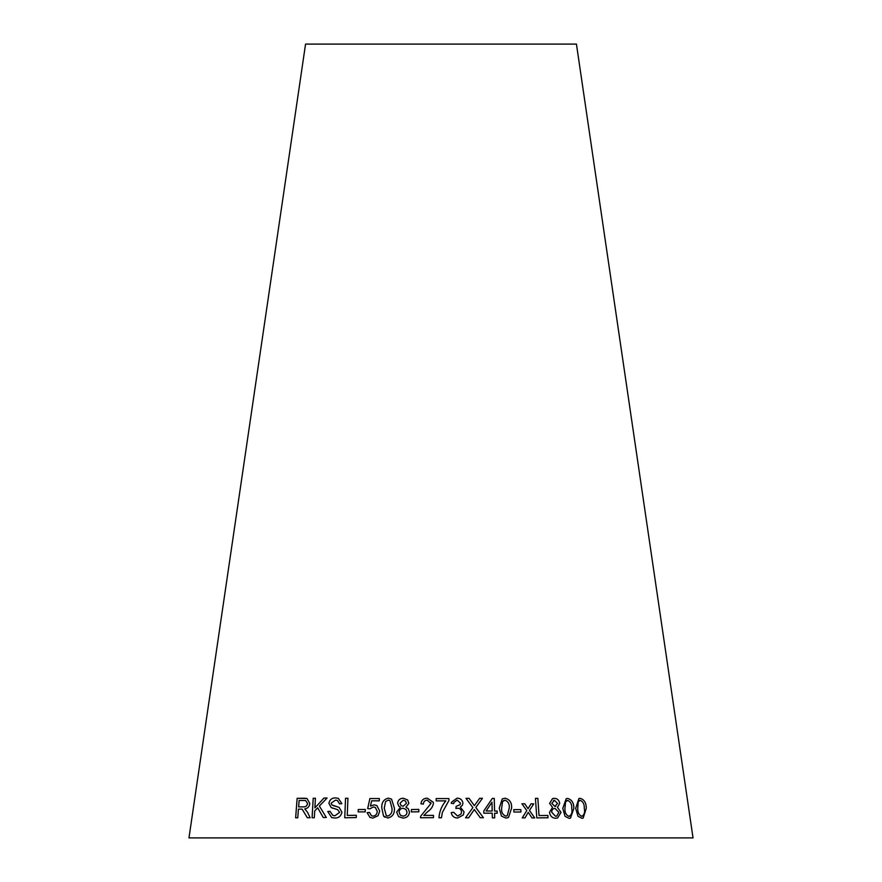 <?xml version="1.0" encoding="UTF-8"?>
<svg xmlns="http://www.w3.org/2000/svg" width="882" height="882" viewBox="0 0 882 882"><rect width="100%" height="100%" fill="white"/><g stroke="black" fill="none" stroke-linecap="round" stroke-linejoin="round"><path stroke-width="1.32" d="M693.032 837.9L188.969 837.9L305.558 44.1L576.442 44.1L693.032 837.9M575.681 808.375L578.019 816.291L581.922 818.287L583.134 818.121L586.298 808.287C586.287 802.818 584.237 799.5 580.147 798.342L578.934 798.508L575.681 808.375M562.782 808.375L565.031 816.302L569.044 818.353L570.478 818.154L573.84 808.452C573.962 802.995 571.9 799.654 567.655 798.442L566.222 798.629L562.782 808.375M557.589 817.989L561.029 812.344L557.413 807.339L559.695 803.436C559.122 800.139 557.325 798.442 554.293 798.331L552.54 798.596L549.585 803.392L552.518 807.35L549.508 812.3C550.136 816.126 552.22 818.099 555.737 818.253L557.6 817.978L561.051 812.344L557.424 807.339L559.706 803.425C559.111 800.139 557.303 798.442 554.271 798.342L552.529 798.596M535.429 798.397L536.796 817.89L548.042 817.757L547.887 815.453L539.034 815.552L537.844 798.353L535.429 798.397L537.844 798.353L539.023 815.552L547.887 815.453L548.031 817.757M534.757 817.956L529.454 810.448L533.742 803.844L531.052 803.822L528.02 808.695L524.79 803.789L521.935 803.789L526.797 810.569L522.232 817.89L524.999 817.901L528.263 812.344L531.989 817.934L534.757 817.956M520.953 812.013L520.832 809.61L513.765 809.621L513.875 812.024L520.953 812.013M499.234 808.232L501.494 816.126L505.915 818.099L508.484 817.504L511.626 808.11C511.924 802.664 509.719 799.368 504.989 798.21L502.277 798.894L499.234 808.232M497.183 813.259L497.139 811.076L494.548 811.043L494.262 798.431L492.321 798.419L483.788 810.977L483.832 813.171L492.233 813.215L492.343 817.868L494.703 817.89L494.604 813.237L497.194 813.259L497.15 811.065L494.548 811.043L494.262 798.431L492.321 798.419M480.26 817.746L483.435 817.746L475.828 807.471L482.443 798.287L479.643 798.287L474.362 805.674L469.081 798.32L466.005 798.342L472.884 807.625L465.553 817.812L468.673 817.79L474.307 809.511L480.26 817.746M462.377 805.299L462.918 803.138C462.388 799.908 460.437 798.243 457.052 798.155L451.518 802.19L451.253 803.282L453.69 803.667L453.987 802.366L457.163 800.117L460.448 803.105L460.128 804.627L456.126 806.391L455.895 808.496L457.593 808.199C459.985 808.342 461.286 809.588 461.518 811.947L461.054 813.987L457.571 816.048L453.635 812.289L451.231 812.642C451.904 816.104 454.021 817.901 457.604 818.033L463.282 814.979L464.075 811.87L460.305 807.107L462.377 805.299L462.918 803.138C462.388 799.897 460.437 798.232 457.052 798.155L451.518 802.19M448.949 800.448L448.949 798.585L436.182 798.574L436.182 800.878L445.851 800.867C441.717 805.773 439.423 811.407 438.96 817.779L441.452 817.779L442.367 812.432L448.949 800.448L448.949 798.585L436.182 798.574L436.182 800.878M420.946 803.855L423.415 804.075C423.525 801.628 424.804 800.316 427.252 800.139L430.956 803.491L420.758 816.104L420.482 817.768L433.481 817.658L433.47 815.365L423.823 815.431L427.638 811.661C430.791 809.643 432.72 806.931 433.426 803.524L433.294 802.267L427.307 798.166C423.547 798.276 421.431 800.172 420.946 803.855M430.956 803.491L430.813 802.499L430.956 803.491L420.758 816.104L420.482 817.779M418.796 811.804L418.796 809.4L411.398 809.522L411.398 811.925L418.796 811.804M408.884 803.315L407.616 799.919L403.317 798.221C399.976 798.309 398.08 799.985 397.617 803.237L398.885 806.324L400.45 807.206L396.646 812.135L398.598 816.644L402.92 818.088C406.778 817.945 408.961 815.982 409.48 812.201L408.256 808.651L405.918 807.206L408.884 803.315M381.829 808.155L383.538 816.048L387.86 818.022C392.633 816.842 394.805 813.513 394.364 808.044L391.553 799.114L388.3 798.155C383.56 799.357 381.399 802.686 381.829 808.155L383.538 816.048L384.773 817.206M370.44 806.071L371.664 800.834L379.26 800.845L379.348 798.563L369.9 798.552L367.673 808.562L369.834 808.849L373.362 806.964L375.335 807.416L377.242 811.374C377.077 814.163 375.666 815.751 373.031 816.126L371.421 815.751L369.536 812.443L367.099 812.675L369.977 817.449L372.954 818.088L378.036 815.74L379.723 811.164L376.823 805.52L374.067 804.847L370.44 806.071L374.067 804.847L376.835 805.531M365.214 811.87L365.313 809.467L358.257 809.522L358.158 811.925L365.214 811.87M347.949 798.243L345.546 798.287L344.741 817.757L356.229 817.581L356.317 815.277L347.254 815.409L347.938 798.243L345.524 798.276L344.763 817.757M331.169 803.127L335.425 800.172L337.387 800.437L339.581 803.877L341.874 803.678L338.335 798.331L335.447 797.901C331.886 797.835 329.703 799.643 328.898 803.326L331.169 807.548L337.663 809.654L339.614 812.399L334.973 815.729L332.856 815.42L329.978 811.286L327.762 811.528L331.676 817.603L334.951 818.044C338.732 818.033 341.058 816.082 341.918 812.179L339.118 807.427L331.753 804.847L331.169 803.127M326.318 817.504L319.361 806.038L327.101 798.023L323.97 798.067L314.885 807.901L315.425 798.232L313.187 798.287L312.085 817.779L314.323 817.724L314.709 810.966L317.674 807.802L323.264 817.548L326.318 817.504M302.151 809.191L307.333 817.735L310.122 817.735L307.62 812.421L304.753 808.871C307.598 808.518 309.295 806.743 309.836 803.535L306.991 798.497L297.135 798.298L295.635 817.823L297.763 817.801L298.436 809.136L300.927 809.103L302.129 809.191L307.355 817.735M307.002 798.497L304.345 798.232M304.367 798.243L297.135 798.298M297.157 798.309L295.646 817.834M305.657 800.547L307.586 803.546C306.98 806.005 305.547 807.107 303.265 806.854L298.634 806.898L299.108 800.437L305.657 800.547L307.564 803.535C306.958 806.005 305.525 807.107 303.254 806.854L298.612 806.898M327.123 798.023L323.97 798.067L314.885 807.901M315.447 798.243L313.187 798.287M313.209 798.298L312.096 817.779M317.685 807.813L323.286 817.559M337.387 800.437L339.592 803.877M338.346 798.342L335.447 797.901M335.469 797.901C331.908 797.846 329.725 799.654 328.92 803.337L328.898 803.326M328.92 803.337L331.169 807.548L332.856 808.254M332.867 815.431L334.984 815.74L339.625 812.399L337.663 809.654M330 811.297L327.762 811.528L331.687 817.603M337.85 806.942L333.319 805.674M356.328 815.288L347.254 815.409M365.324 809.478L358.257 809.522L358.169 811.936M379.348 798.563L369.9 798.552L367.684 808.573M375.346 807.427L377.242 811.374M377.253 811.385C377.077 814.174 375.677 815.751 373.042 816.126L371.421 815.751M369.547 812.454L367.099 812.675M367.11 812.675L369.988 817.449M391.553 799.114L388.3 798.155C383.56 799.357 381.41 802.697 381.84 808.166M389.976 800.658L391.939 808.066C392.468 812.035 391.123 814.692 387.915 816.059L386.272 815.585L384.243 808.133L385.61 801.551L388.223 800.128L389.976 800.658L391.928 808.055C392.457 812.024 391.123 814.692 387.904 816.059L386.272 815.585M405.918 807.206L408.256 808.651M407.616 799.919L403.317 798.221M403.328 798.221C399.987 798.32 398.08 799.985 397.628 803.248L398.907 806.335M398.598 816.644L396.646 812.135L400.45 807.206M405.599 801.121L406.426 803.293L403.195 806.291L400.99 805.509L400.064 803.16L403.295 800.183L405.599 801.121L406.415 803.293L403.195 806.291L401.001 805.509M405.996 809.433L407.032 812.234C406.778 814.659 405.433 815.96 402.997 816.126L400.34 815.177L399.094 812.146C399.337 809.731 400.671 808.419 403.085 808.232L405.996 809.422L407.032 812.223C406.778 814.659 405.422 815.949 402.986 816.126L400.34 815.177M418.796 809.411L411.398 809.522L411.409 811.925M433.294 802.267L427.307 798.166C423.558 798.276 421.431 800.172 420.946 803.866M433.481 815.365L423.823 815.431M445.84 800.878L445.851 800.867C441.717 805.784 439.423 811.418 438.96 817.779M453.69 803.667L453.987 802.366M460.128 804.627L456.115 806.391M461.054 813.987L457.571 816.059L453.635 812.289L451.22 812.642M463.271 814.979L464.075 811.87M464.064 811.87L460.305 807.107M483.435 817.757L475.817 807.471L482.443 798.287M482.443 798.298L479.643 798.298M465.994 798.353L469.081 798.32L474.362 805.674M467.339 815.321L465.553 817.812M468.662 817.79L474.307 809.511M494.703 817.901L494.604 813.237M486.114 810.999L491.98 802.245L492.178 811.021L486.114 810.999L491.98 802.245M492.178 811.021L486.125 810.988M508.484 817.504L511.615 808.121C511.913 802.675 509.708 799.368 504.978 798.221L502.277 798.905M502.542 801.617L505.055 800.194C508.275 801.495 509.664 804.141 509.245 808.133L507.194 815.784L505.816 816.137C502.608 814.836 501.219 812.19 501.637 808.21L502.542 801.617L503.622 800.558M507.194 815.784L505.827 816.137C502.619 814.825 501.23 812.179 501.649 808.21L502.553 801.617M520.942 812.024L520.832 809.61L513.754 809.632M534.735 817.956L529.454 810.448M529.443 810.459L533.742 803.844L531.041 803.833M521.912 803.789L524.79 803.789L528.02 808.695M524.988 817.901L528.263 812.344M554.888 806.435L555.858 806.258L554.888 806.435L551.779 803.304L554.436 800.305L557.523 803.414L554.91 806.424L551.801 803.293L554.447 800.305L553.488 800.481M556.718 816.115L555.616 816.28L551.746 812.3C551.746 809.885 552.827 808.573 554.987 808.375L558.868 812.366L556.718 816.115L555.605 816.28L551.724 812.311C551.735 809.885 552.816 808.585 554.976 808.386M553.896 808.551L554.987 808.375M570.467 818.165L573.818 808.463C573.939 802.995 571.878 799.665 567.644 798.442L566.211 798.629M564.932 808.386L565.571 801.804L567.776 800.426C570.676 801.76 571.999 804.428 571.734 808.43C572.539 812.41 571.602 815.067 568.912 816.379L569.651 816.247L568.89 816.39C565.99 815.034 564.667 812.366 564.932 808.386L565.56 801.804L567.754 800.426M567.016 800.525L567.776 800.426M568.912 816.379C566.012 815.023 564.689 812.355 564.954 808.386M583.123 818.121L586.276 808.287C586.265 802.818 584.215 799.511 580.124 798.342L578.923 798.508M582.318 816.214L581.723 816.324C578.901 815.001 577.578 812.355 577.743 808.353L578.217 801.749L580.279 800.327C583.112 801.628 584.435 804.285 584.27 808.298C585.141 812.278 584.303 814.946 581.745 816.313C578.923 815.001 577.6 812.344 577.765 808.353L578.206 801.749L579.661 800.415M581.723 816.324L582.307 816.214"/></g></svg>
